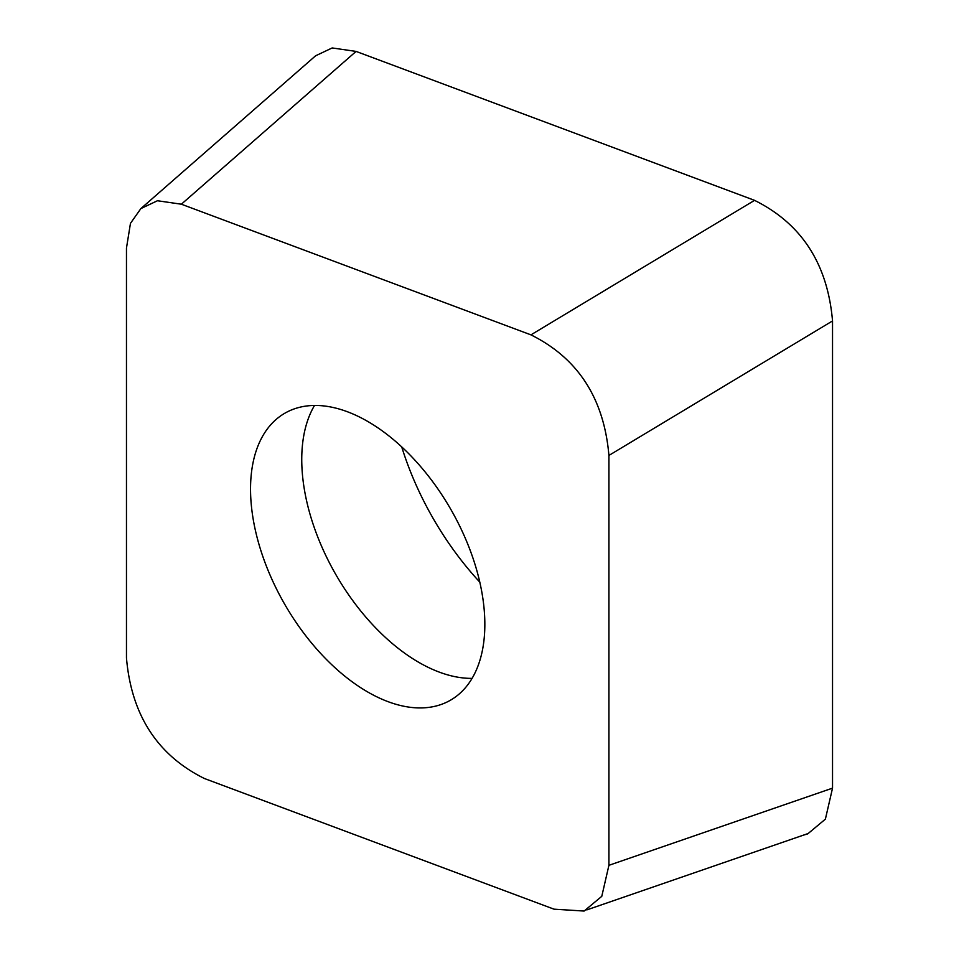 <?xml version="1.0" encoding="UTF-8"?>
<svg xmlns="http://www.w3.org/2000/svg" width="959" height="959" viewBox="0 0 959 959"><rect width="100%" height="100%" fill="white"/><g stroke="black" fill="none" stroke-linecap="round" stroke-linejoin="round"><path stroke-width="1.44" d="M608.917 865.318L601.784 896.317L584.115 911.05L554.014 909.168L204.447 778.528C157.384 755.165 131.395 714.97 126.468 657.946L126.468 248.069L130.46 223.363L140.877 208.583L157.468 200.743L181.371 204.207L530.938 334.859C578.001 358.222 604.002 398.417 608.917 455.441L608.917 865.318L832.532 788.142L832.532 320.929A94.677 54.663 60 0 1 832.532 321.613L832.532 787.663A94.677 54.663 60 0 1 832.532 788.142L825.387 819.142L807.73 833.874L803.63 835.085M530.938 334.859L754.553 200.347L356.077 51.414A94.677 54.663 60 0 1 356.484 51.57L753.966 200.119A94.677 54.663 60 0 1 754.541 200.347C801.616 223.711 827.605 263.905 832.532 320.929L608.917 455.441M140.877 208.594L315.583 55.802L332.174 47.95L356.077 51.414L181.371 204.207M367.693 691.966A165.679 95.648 -120 0 0 450.538 700.166A165.679 95.648 -120 0 0 475.928 567.416A165.679 95.648 -120 0 0 367.693 421.421A165.679 95.648 -120 0 0 284.859 413.209A165.679 95.648 -120 0 0 259.457 545.971A165.679 95.648 -120 0 0 367.693 691.966M479.8 582.137A213.437 123.231 60 0 1 401.713 446.882M314.516 405.453A165.679 95.648 60 0 0 418.891 662.405A165.679 95.648 -120 0 0 472.08 678.373M586.788 909.911L807.658 833.683"/></g></svg>

